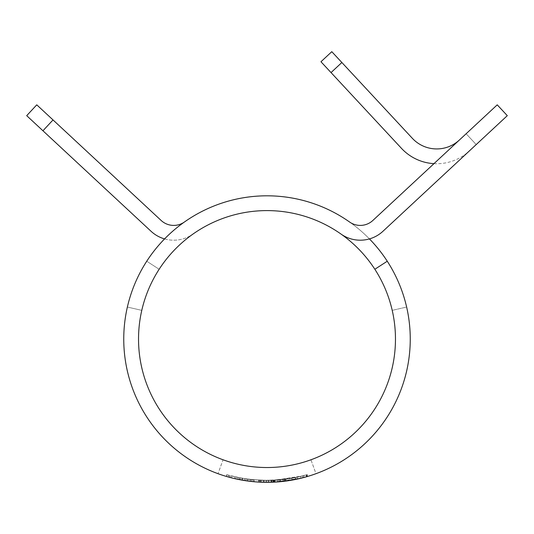 <?xml version="1.0" encoding="UTF-8"?>
<svg xmlns="http://www.w3.org/2000/svg" width="534" height="534" viewBox="0 0 534 534"><rect width="100%" height="100%" fill="white"/><g stroke="black" fill="none" stroke-linecap="round" stroke-linejoin="round"><path stroke-width="0.4" stroke-dasharray="2.67 2" d="M369.428 238.912A143.259 143.259 0 0 0 349.616 222.031A18.483 18.483 0 0 0 372.859 220.462A18.483 18.483 0 0 1 349.61 222.031A18.483 18.483 0 0 0 372.859 220.462L466.135 133.74L459.367 140.035L466.135 133.74L476.208 144.574L466.135 133.74L476.208 144.574L466.135 133.74L372.859 220.462L497.234 104.838L507.3 115.664L382.925 231.295A33.275 33.275 0 0 1 341.086 234.112A128.467 128.467 0 0 0 138.533 339.063A128.467 128.467 0 0 0 223.058 459.787L218.006 473.685A143.259 143.259 0 0 1 123.741 339.063A143.259 143.259 0 0 0 218.006 473.685L223.058 459.787A128.467 128.467 0 0 1 138.533 339.063A128.467 128.467 0 0 0 267 467.53A128.467 128.467 0 0 0 392.216 310.354L406.634 307.05A143.259 143.259 0 0 1 410.259 339.063A143.259 143.259 0 0 0 406.634 307.05L392.216 310.354A128.467 128.467 0 0 1 395.467 339.063A128.467 128.467 0 0 0 374.848 269.263L387.263 261.226L374.848 269.263A128.467 128.467 0 0 0 192.914 234.112A33.275 33.275 0 0 1 151.075 231.295L42.947 130.77L53.013 119.936L161.141 220.462A18.483 18.483 0 0 0 184.39 222.031A143.259 143.259 0 0 1 387.263 261.226L374.848 269.263M349.61 222.031A143.259 143.259 0 0 0 146.737 261.226A143.259 143.259 0 0 1 349.61 222.031A143.259 143.259 0 0 0 123.741 339.063A143.259 143.259 0 0 0 267 482.322A143.259 143.259 0 0 0 410.259 339.063A143.259 143.259 0 0 1 315.994 473.685L310.942 459.787A128.467 128.467 0 0 0 395.467 339.063A128.467 128.467 0 0 1 310.942 459.787L315.994 473.685A143.259 143.259 0 0 0 387.263 261.226M341.086 234.112A128.467 128.467 0 0 0 159.152 269.263L146.737 261.226L159.152 269.263A128.467 128.467 0 0 1 341.086 234.112A33.275 33.275 0 0 0 382.925 231.295A33.275 33.275 0 0 1 341.086 234.112M141.784 310.354A128.467 128.467 0 0 0 138.533 339.063A128.467 128.467 0 0 1 141.784 310.354L127.366 307.05A143.259 143.259 0 0 0 123.741 339.063A143.259 143.259 0 0 1 127.366 307.05L141.784 310.354M275.11 480.24L260.545 480.326L245.96 478.898L260.545 480.326L260.545 482.175L275.11 482.089L275.11 480.24L275.11 482.089L275.11 480.24L260.545 480.326L260.545 482.175L245.96 480.767L260.545 482.175L274.015 482.149M271.058 480.413L282.613 479.605L265.959 480.466L271.058 480.413L271.058 482.262L275.11 482.089M271.058 482.262L282.613 481.468L282.613 479.605M271.799 482.242L284.682 481.227L284.682 479.365L271.799 480.393L271.799 482.242L277.38 481.942M273.722 480.313L285.93 479.198L273.722 480.313L273.722 482.162L282.733 481.454M273.722 482.162L279.976 481.735L263.569 482.282L277.974 481.902M307.19 476.568L307.304 474.606L297.024 477.249L297.024 479.138L307.304 476.535C296.377 479.752 285.056 481.635 273.335 482.182L285.83 481.081L285.83 479.212L274.603 480.266L302.718 475.887L306.236 474.92L306.236 476.842L302.718 477.796L274.603 482.122L285.83 481.081L285.83 479.212L274.342 480.28L274.342 482.135M274.603 482.122L274.736 480.26L274.603 482.122M306.236 476.842L306.703 476.708L306.703 474.786L297.024 477.249L297.024 479.138M304.04 477.449L289.428 480.553M302.398 477.877L279.983 481.728L279.983 479.872L302.398 475.974L307.003 474.699L307.003 476.622L302.398 477.877L302.398 475.974M235.134 476.835L247.442 479.111L259.491 480.273L270.952 480.42L295.429 477.583L302.658 475.901L302.658 477.81C289.234 481.267 275.457 482.736 261.313 482.209L244.519 480.547L237.897 479.332L235.134 478.731L235.134 476.835L237.897 477.443L237.897 479.332M302.658 477.81L295.429 479.472L270.952 482.269L253.416 481.675L241.708 480.073L237.864 479.325L237.85 477.436L240.086 477.89L240.086 479.772L231.629 477.883L231.629 475.974L229.44 475.394L229.44 477.309M227.658 476.815L226.556 476.495L226.563 474.566L229.44 475.394M251.894 479.666L268.328 480.466L250.793 479.539L241.975 478.237L228.405 475.1L228.405 477.022L241.975 480.119L258.656 482.075L268.328 482.315L251.894 481.521L251.894 479.666L237.864 477.436L237.85 479.325M248.13 481.074L248.784 481.161M245.96 478.898L245.96 480.767L246.061 478.911M476.208 144.574L382.925 231.295M53.013 119.936L36.766 104.838L26.7 115.664L42.947 130.77M164.572 238.912A33.275 33.275 0 0 0 192.914 234.112M459.367 140.035A33.275 33.275 0 0 1 412.348 138.319L331.794 51.678L320.967 61.75L331.033 72.577L341.867 62.511M433.968 163.651A48.06 48.06 0 0 0 469.439 150.868A48.06 48.06 0 0 1 401.515 148.392L331.033 72.577M260.539 480.326L248.096 479.205L260.539 480.326L272.974 480.346L260.539 480.326L260.539 482.175L248.096 481.067L260.539 482.175L272.974 482.195L260.539 482.175L260.539 480.326M237.897 477.443L244.519 478.678L261.313 480.36C275.477 480.894 289.254 479.405 302.658 475.901M295.429 477.583L295.429 479.472M270.952 480.42L270.952 482.269M247.442 479.111L247.442 480.98M244.519 478.678L244.519 480.547M261.313 480.36L261.313 482.209M279.983 479.872L263.569 480.433L283.02 479.559L295.749 477.516L306.997 474.699L307.01 476.622M306.997 476.622L307.003 474.699M303.819 475.594L303.819 477.509M291.784 478.284L291.784 480.159M295.749 477.516L295.749 479.405M283.02 479.559L283.02 481.421M277.346 480.093L277.346 481.948M263.569 480.433L263.569 482.282M271.492 480.4L271.492 482.249M306.703 474.786L306.236 474.92M307.31 474.606L307.31 476.535L307.304 474.606C296.377 477.87 285.056 479.779 273.335 480.333L274.342 480.28M273.335 480.333L273.335 482.182M285.93 479.198L285.93 481.067M274.222 480.286L274.222 482.142M285.57 479.245L285.57 481.114M284.682 479.365L271.799 480.393M272.794 480.353L272.794 482.202M284.262 479.419L284.262 481.274M265.959 480.466L265.959 482.315M278.922 479.966L278.922 481.822M240.086 477.89L236.055 477.042L236.055 478.938M236.055 477.042L233.471 476.441L233.471 478.344M233.471 476.441L231.629 475.974M228.405 475.1L226.81 474.639L226.81 476.568M268.328 480.466L268.328 482.315M269.069 482.309L252.001 481.534L269.069 482.309L269.069 480.46L252.001 479.672L269.069 480.46L269.069 482.309L269.069 480.46M263.382 480.426L263.382 482.275L263.382 480.426M266.579 480.473L266.579 482.322M254.137 479.886L254.137 481.741M258.756 480.233L258.756 482.082L258.756 480.233M252.001 479.672L252.001 481.534M248.096 479.205L248.096 481.067M272.974 480.346L272.974 482.195M300.782 476.381L300.782 478.284M259.491 480.273L259.491 482.122M253.416 479.819L253.416 481.675M250.8 479.539L250.8 481.401M302.718 475.887L302.718 477.796M268.175 480.466L268.175 482.315M280.684 479.806L280.684 481.668M230.328 475.634L230.328 477.55M234.753 476.749L234.753 478.644M241.975 478.237L241.975 480.119M250.793 479.539L250.793 481.401M258.656 480.226L258.656 482.075M264.277 480.446L264.277 482.295M263.449 480.426L263.449 482.275M258.803 480.233L258.803 482.089M249.879 479.432L249.879 481.294M242.576 478.344L242.576 480.226M240.193 477.91L240.193 479.792M239.185 477.71L239.185 479.592M260.298 480.313L260.298 482.162M260.352 480.313L260.352 482.169M285.857 479.212L285.857 481.074M274.756 480.26L274.756 482.109M297.218 477.209L297.218 479.098"/><path stroke-width="0.8" d="M476.208 144.574L382.925 231.295A33.275 33.275 0 0 1 341.086 234.112A128.467 128.467 0 0 0 138.533 339.063A128.467 128.467 0 0 0 267 467.53A128.467 128.467 0 0 0 374.848 269.263L387.263 261.226A143.259 143.259 0 0 1 267 482.322A143.259 143.259 0 0 1 201.091 211.871A143.259 143.259 0 0 1 349.61 222.031A143.259 143.259 0 0 0 184.39 222.031A18.483 18.483 0 0 1 161.141 220.462L53.013 119.936L42.947 130.77L151.075 231.295A33.275 33.275 0 0 0 164.572 238.912M369.428 238.912A143.259 143.259 0 0 1 387.263 261.226M282.613 481.468L274.015 482.149M277.38 481.942L284.682 481.227M279.976 481.735L289.428 480.553M297.218 479.098L306.703 476.708M306.997 476.622L303.819 477.509M283.02 481.421L277.346 481.948M235.134 478.731L236.021 478.931M236.135 478.958L248.13 481.074M227.658 476.815L231.629 477.883M226.81 476.568L228.405 477.022M248.784 481.161L251.894 481.521M240.086 479.772L237.85 479.325M192.914 234.112A128.467 128.467 0 0 1 374.848 269.263M349.61 222.031A18.483 18.483 0 0 0 372.859 220.462L497.234 104.838L507.3 115.664L382.925 231.295M42.947 130.77L26.7 115.664L36.766 104.838L53.013 119.936M331.794 51.678L341.867 62.511L331.033 72.577L320.967 61.75L331.794 51.678M459.367 140.035A33.275 33.275 0 0 1 412.348 138.319L341.867 62.511M433.968 163.651A48.06 48.06 0 0 1 401.515 148.392L331.033 72.577"/></g></svg>
